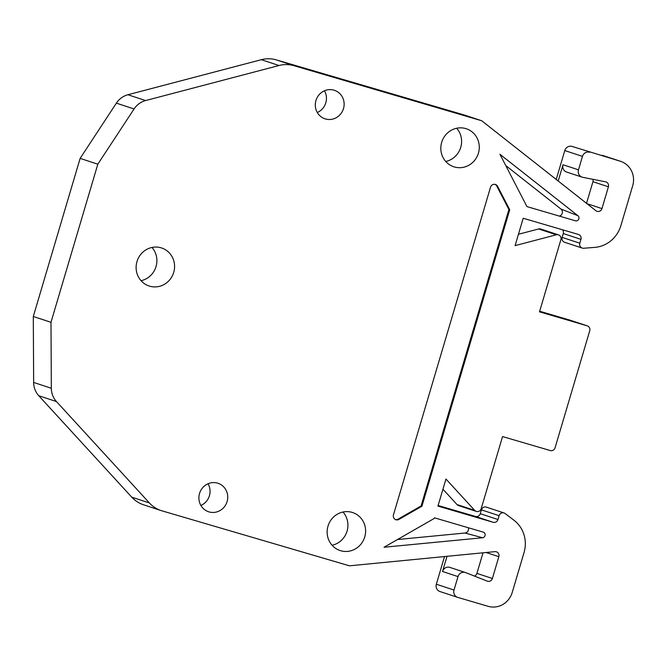 <?xml version="1.0" encoding="UTF-8"?>
<svg xmlns="http://www.w3.org/2000/svg" width="666" height="666" viewBox="0 0 666 666"><rect width="100%" height="100%" fill="white"/><g stroke="black" fill="none" stroke-linecap="round" stroke-linejoin="round"><path stroke-width="1" d="M324.442 90.792A15.01 14.361 -71.8 0 1 317.299 112.512M333.974 90.168A15.01 14.361 -71.8 0 1 334.407 90.301A15.01 14.361 -71.8 0 1 343.423 108.833A15.01 14.361 -71.8 0 1 325.449 118.956A15.01 14.361 -71.8 0 1 325.016 118.823A15.01 14.361 -71.8 0 1 316 100.3A15.01 14.361 -71.8 0 1 333.974 90.168M456.685 128.247A20.013 19.148 -71.8 0 1 460.556 147.935A20.013 19.148 -71.8 0 1 445.745 161.472M465.742 128.58A20.013 19.148 -71.8 0 1 466.317 128.763A20.013 19.148 -71.8 0 1 478.338 153.463A20.013 19.148 -71.8 0 1 454.37 166.958A20.013 19.148 -71.8 0 1 453.796 166.783A20.013 19.148 -71.8 0 1 441.766 142.083A20.013 19.148 -71.8 0 1 465.742 128.58M586.937 203.654L601.956 208.6A4.004 3.829 -71.8 0 1 595.904 210.714L481.709 120.754L293.931 65.693A30.02 28.721 108.2 0 0 279.012 65.509L145.613 100.558A20.013 19.148 108.2 0 0 134.066 108.966L116.384 103.138L80.136 158.375L97.819 164.194L134.066 108.966M566.816 172.119A6.002 5.744 -71.8 0 1 563.011 164.743L578.479 169.838A6.002 5.744 108.2 0 0 582.775 177.331L605.544 181.81A4.004 3.829 -71.8 0 1 608.408 186.796L592.94 181.71A4.004 3.829 108.2 0 0 592.931 179.329M620.004 161.139L572.002 146.42L620.004 161.139A20.013 19.148 108.2 0 1 620.579 161.314A20.013 19.148 108.2 0 1 632.7 185.714L620.87 225.657A30.02 28.721 -71.8 0 1 594.721 247.386L583.674 248.251A4.004 3.829 -71.8 0 1 579.811 243.198L562.129 237.379A4.004 3.829 108.2 0 0 564.668 242.291M151.973 247.461A20.013 19.148 -71.8 0 1 155.852 267.149A20.013 19.148 -71.8 0 1 141.034 280.686M161.03 247.794A20.013 19.148 -71.8 0 1 161.605 247.968A20.013 19.148 -71.8 0 1 173.635 272.669A20.013 19.148 -71.8 0 1 149.667 286.172A20.013 19.148 -71.8 0 1 149.092 285.989A20.013 19.148 -71.8 0 1 137.063 261.297A20.013 19.148 -71.8 0 1 161.03 247.794M343.007 512.021A20.013 19.148 -71.8 0 1 346.878 531.709A20.013 19.148 -71.8 0 1 332.068 545.246M352.056 512.354A20.013 19.148 -71.8 0 1 352.63 512.537A20.013 19.148 -71.8 0 1 364.66 537.229A20.013 19.148 -71.8 0 1 340.692 550.732A20.013 19.148 -71.8 0 1 340.118 550.549A20.013 19.148 -71.8 0 1 328.088 525.857A20.013 19.148 -71.8 0 1 352.056 512.354M208.042 483.749A15.01 14.361 -71.8 0 1 200.899 505.469M217.574 483.133A15.01 14.361 -71.8 0 1 218.007 483.266A15.01 14.361 -71.8 0 1 227.023 501.789A15.01 14.361 -71.8 0 1 209.049 511.913A15.01 14.361 -71.8 0 1 208.616 511.779A15.01 14.361 -71.8 0 1 199.6 493.256A15.01 14.361 -71.8 0 1 217.574 483.133M442.94 489.202L457.018 504.562L474.7 510.381A4.004 3.829 108.2 0 0 481.285 508.333L502.547 436.563L550.258 450.549A4.004 3.829 -71.8 0 0 555.069 447.785L589.743 330.736A4.004 3.829 -71.8 0 0 587.204 325.824L539.493 311.838L560.755 240.06A4.004 3.829 108.2 0 0 556.335 234.79L515.093 245.629L523.201 218.257L578.413 234.44A4.004 3.829 -71.8 0 1 580.952 239.36L579.811 243.198M396.004 519.78A4.004 3.829 -71.8 0 1 393.464 514.86L490.526 187.196A4.004 3.829 -71.8 0 1 497.602 186.322L509.723 209.79L421.919 506.235L398.942 519.413A4.004 3.829 -71.8 0 1 396.004 519.78M80.136 158.375L33.3 316.483L33.65 382.442A20.013 19.148 108.2 0 0 38.77 395.737L131.743 497.152L149.425 502.972A30.02 28.721 108.2 0 0 161.205 510.606A30.02 28.721 108.2 0 0 162.063 510.872L349.459 565.817L494.913 551.648A4.004 3.829 -71.8 0 1 498.842 556.693L492.39 578.488A4.004 3.829 -71.8 0 1 487.262 581.143L465.692 572.618A6.002 5.744 108.2 0 0 458 576.59L454.012 590.051A6.002 5.744 108.2 0 0 457.817 597.419L488.136 606.31A20.013 19.148 108.2 0 0 512.204 592.507L524.034 552.564A30.02 28.721 -71.8 0 0 513.911 520.196L505.103 513.519A4.004 3.829 -71.8 0 0 504.029 512.953L486.347 507.126A4.004 3.829 108.2 0 0 481.418 509.856L480.278 513.694L497.96 519.513L499.1 515.675A4.004 3.829 -71.8 0 1 504.029 512.953M465.384 572.51L449.916 567.415A6.002 5.744 108.2 0 0 442.524 571.503L458 576.59M474.433 576.073A4.004 3.829 108.2 0 0 476.914 573.393L483.017 552.788M447.036 556.26L442.524 571.503M395.487 519.58A4.004 3.829 108.2 0 0 398.11 519.139L421.087 505.96L508.899 209.515L509.723 209.79M497.602 186.322L496.778 186.047L508.899 209.515M496.778 186.047A4.004 3.829 108.2 0 0 495.029 184.357M421.087 505.96L421.919 506.235M589.685 152.248A6.002 5.744 108.2 0 0 582.467 156.385L564.785 150.566L556.227 179.462M578.479 169.838L582.467 156.385M601.956 208.6L608.408 186.796M97.819 164.194L50.982 322.302L51.332 388.261A20.013 19.148 108.2 0 0 56.46 401.556L38.77 395.737M149.425 502.972L56.46 401.556M497.96 519.513A4.004 3.829 -71.8 0 1 493.148 522.277L437.937 506.085L445.954 479.02L474.7 510.381M482.575 537.745L384.041 547.244L434.282 518.423L434.465 517.823L483.208 532.117A2.889 2.764 -71.8 0 1 482.575 537.745L464.96 533.025L397.477 539.535M526.956 206.602L575.416 220.812A2.889 2.764 -71.8 0 0 577.955 215.742L499.925 154.271L526.956 206.602M33.3 316.483L50.982 322.302M131.743 497.152A30.02 28.721 108.2 0 0 143.523 504.778L161.205 510.606M444.538 556.501L436.33 584.224A6.002 5.744 108.2 0 0 439.96 591.541L457.65 597.369M438.111 505.502L475.466 516.45A4.004 3.829 108.2 0 0 480.278 513.694M457.018 504.562A4.004 3.829 108.2 0 0 458.707 505.611M464.96 533.025A4.004 3.829 108.2 0 0 468.373 527.763M481.709 120.754L464.027 114.927L276.248 59.873A30.02 28.721 108.2 0 0 261.322 59.69L127.93 94.739A20.013 19.148 108.2 0 0 116.384 103.138M572.002 146.42A6.002 5.744 108.2 0 0 564.785 150.566M620.579 161.314L602.897 155.494A20.013 19.148 108.2 0 0 602.322 155.311M562.129 237.379L563.261 233.541A4.004 3.829 108.2 0 0 562.504 229.778M558.441 234.848L540.759 229.029A4.004 3.829 108.2 0 0 538.652 228.962L518.456 234.274M559.348 216.1A4.004 3.829 108.2 0 0 560.93 209.024L577.955 215.742M505.752 165.551L560.93 209.024M569.746 320.08L587.204 325.824M539.668 311.247L569.522 320.005M586.53 203.338L592.94 181.71M558.191 181.01L563.011 164.743M492.39 578.488L476.914 573.393M498.842 556.693L486.097 552.497M398.942 519.413L398.11 519.139M51.332 388.261L33.65 382.442M454.012 590.051L436.33 584.224M499.1 515.675L481.418 509.856M475.466 516.45L493.148 522.277M580.952 239.36L563.261 233.541M538.652 228.962L556.335 234.79M293.931 65.693L276.248 59.873M261.322 59.69L279.012 65.509M145.613 100.558L127.93 94.739M476.273 511.396L458.591 505.577M569.63 320.038L587.32 325.857M582.234 248.077L564.552 242.257M582.117 177.156L566.641 172.061"/></g></svg>

